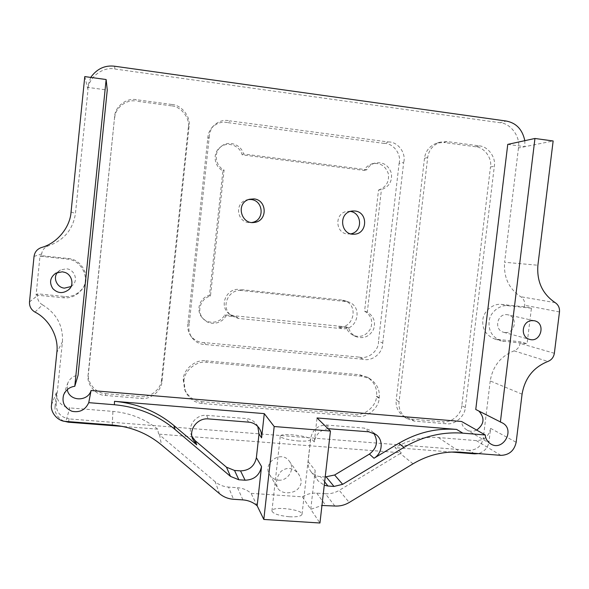 <?xml version="1.0" encoding="UTF-8"?>
<svg xmlns="http://www.w3.org/2000/svg" width="589" height="589" viewBox="0 0 589 589"><rect width="100%" height="100%" fill="white"/><g stroke="black" fill="none" stroke-linecap="round" stroke-linejoin="round"><path stroke-width="0.44" stroke-dasharray="2.94 2.21" d="M475.757 409.48L478.894 411.085M476.678 430.088C473.328 431.7 470.059 431.663 466.878 429.985C463.646 427.938 461.879 425.111 461.592 421.496M67.242 389.631L67.706 383.262C69.782 378.565 73.235 375.892 78.072 375.245M507.755 144.379L524.843 146.69L553.145 140.977M524.821 140.675L524.843 146.69L518.467 147.986C520.676 137.068 510.7 123.278 500.098 122.733L506.209 121.032M35.001 312.104L42.511 304.844C38.97 302.694 37.298 299.595 37.497 295.553L37.667 293.837L64.569 296.51C71.46 297.151 77.373 294.581 82.313 288.787C91.545 278.369 82.615 259.381 68.42 258.542L41.488 255.685L41.657 253.962C42.268 249.942 44.528 247.24 48.431 245.841C64.017 240.268 73.029 229.467 75.458 213.439L88.004 89.749L87.415 87.341L90.721 77.409M84.772 76.592L87.415 87.341L107.257 90.036M359.297 357.133C368.206 359.643 379.051 350.617 378.506 341.178L382.717 343.041C383.27 352.627 372.255 361.808 363.207 359.261L359.297 357.133L204.354 342.614L205.752 344.558C200.216 344.594 195.541 342.224 191.734 337.453C189.098 333.212 188.237 328.839 189.165 324.333L188.046 322.72C187.133 327.153 187.972 331.452 190.564 335.627C194.318 340.324 198.913 342.651 204.354 342.614M382.717 343.041L403.686 162.468L399.092 163.536L378.506 341.178M188.046 322.72L207.748 138.754L209.22 137.222L189.165 324.333M228.098 122.674L383.895 143.37L388.254 141.956L229.916 120.87L228.098 122.674C221.943 121.275 216.443 123.035 211.606 127.96C209.124 131.244 207.836 134.837 207.748 138.754M399.092 163.536C401.772 154.281 393.261 142.906 383.895 143.37M378.521 190.07C386.148 187.258 389.417 181.795 388.328 173.674C385.383 165.649 379.957 162.365 372.049 163.83C368.397 165.038 365.747 167.224 364.098 170.405L242.145 154.855C239.841 145.299 226.794 140.771 219.594 147.832C212.239 153.817 214.448 166.79 222.907 170.736L209.463 295.303C199.553 297.43 195.106 311.147 202.837 318.288C208.786 324.907 220.897 322.765 224.748 314.85L346.207 326.866C347.245 330.76 349.704 333.639 353.584 335.502C360.821 337.85 366.513 335.516 370.658 328.5C373.154 321.123 371.129 315.329 364.591 311.139L378.521 190.07L381.422 189.636C389.13 186.794 392.436 181.272 391.339 173.063C388.357 164.942 382.872 161.622 374.884 163.101C371.195 164.324 368.508 166.54 366.844 169.75L243.537 154.009C241.21 144.342 228.009 139.748 220.728 146.904C213.292 152.956 215.53 166.076 224.085 170.066L210.472 296.076C200.451 298.233 195.946 312.111 203.772 319.334C209.787 326.026 222.038 323.854 225.933 315.851L236.483 316.889L229.879 314.408C218.063 306.545 226.434 287.66 239.48 289.449L241.542 290.524L347.724 301.723C363.457 305.838 357.744 330.768 342.327 328.684L238.493 318.45L231.779 315.925C219.756 307.929 228.267 288.713 241.542 290.524M388.254 141.956C397.766 141.493 406.403 153.052 403.686 162.468M209.22 137.222C209.309 133.239 210.619 129.58 213.144 126.245C218.063 121.231 223.651 119.442 229.916 120.87M297.975 440.947C305.662 441.441 309.843 440.962 310.521 439.512C311.11 436.081 279.834 432.436 280.29 436.235C281.586 438.26 287.476 439.828 297.975 440.947M364.098 170.405L366.844 169.75M222.907 170.736L224.085 170.066M243.537 154.009L242.145 154.855M345.456 301.281L341.664 300.044L343.902 300.471C359.378 304.528 353.761 329.03 338.594 326.976L348.732 327.977C349.785 331.916 352.266 334.824 356.19 336.709C363.501 339.08 369.259 336.724 373.448 329.626C375.966 322.161 373.927 316.308 367.315 312.074L381.422 189.636M364.591 311.139L367.315 312.074M348.732 327.977L346.207 326.866M224.748 314.85L225.933 315.851M210.472 296.076L209.463 295.303M341.664 300.044L239.48 289.449M171.959 104.503C181.574 104.997 190.88 116.858 189.084 126.215L161.99 381.341C161.791 390.654 150.372 399.975 141.007 398.422L105.519 395.477C95.874 395.477 86.333 384.286 88.1 374.965L114.671 116.445C114.84 106.734 126.628 97.575 136.184 99.688L171.959 104.503L171.414 105.851C180.926 106.344 190.137 118.065 188.355 127.327L189.084 126.215M161.99 381.341L161.555 379.691L188.355 127.327M105.519 395.477L105.696 393.666C96.162 393.658 86.716 382.578 88.468 373.36L88.1 374.965M114.671 116.445L88.468 373.36M161.555 379.691C161.364 388.909 150.07 398.127 140.8 396.588L141.007 398.422M105.696 393.666L140.8 396.588M114.752 117.682C114.921 108.067 126.576 99.011 136.03 101.094L136.184 99.688M171.414 105.851L136.03 101.094M479.336 145.903C487.964 146.308 496.107 157.447 494.326 166.297L465.325 407.514C464.979 416.327 454.546 425.184 446.153 423.756L414.332 421.113L406.8 418.58C400.94 414.207 398.363 408.611 399.07 401.794L427.688 157.543C428.711 150.114 432.915 144.975 440.3 142.133L447.301 141.588L479.336 145.903L475.64 146.757C484.18 147.154 492.257 158.169 490.482 166.93L494.326 166.297M465.325 407.514L461.82 405.681L490.482 166.93M427.688 157.543L424.5 158.279C425.516 150.931 429.675 145.844 436.979 143.024L443.915 142.486L447.301 141.588M475.64 146.757L443.915 142.486M414.332 421.113L411.328 419.132L403.863 416.622C398.061 412.285 395.514 406.749 396.213 400.005L399.07 401.794M424.5 158.279L396.213 400.005M461.82 405.681C461.481 414.406 451.152 423.174 442.84 421.753L446.153 423.756M411.328 419.132L442.84 421.753M183.945 380.884C184.173 370.658 196.682 360.475 206.768 362.257L362.147 376.29L369.789 378.683C376.857 383.498 380.008 389.874 379.228 397.818L379.176 398.267C378.837 408.118 367.057 418.013 357.523 416.401L202.307 403.517C194.745 402.817 189.084 398.724 185.314 391.229L183.945 380.884L183.282 379.25C183.51 369.126 195.879 359.062 205.863 360.821L206.768 362.257M362.147 376.29L359.651 374.744L205.863 360.821M202.307 403.517L201.453 401.639C193.965 400.954 188.362 396.898 184.637 389.484L183.231 379.706L183.901 381.348M183.282 379.25L183.231 379.706M379.176 398.267L376.511 396.5C376.18 406.255 364.517 416.04 355.079 414.442L357.523 416.401M201.453 401.639L355.079 414.442M359.651 374.744L367.219 377.115C374.214 381.886 377.335 388.195 376.562 396.058L379.228 397.818M376.511 396.5L376.562 396.058M350.374 211.422L347.495 211.363C334.346 212.511 334.964 233.045 347.407 234.01L350.83 233.862M248.705 199.509L246.622 199.907C234.4 203.124 236.955 221.648 248.639 222.59L251.849 222.502M205.752 344.558L363.207 359.261M114.708 66.24L114.833 68.994C102.906 66.307 88.203 77.645 88.004 89.749M114.833 68.994L500.098 122.733M518.467 147.986L504.611 262.267L537.897 265.241M531.425 308.209L508.182 305.75C500.348 304.41 490.468 311.817 489.201 320.46C488.009 330.296 491.999 337.122 501.165 340.935L527.067 343.733L531.425 308.209L524.497 306.854L524.689 305.271C524.976 301.561 523.643 298.704 520.698 296.716C508.881 288.757 503.521 277.272 504.611 262.267M524.497 306.854L501.622 304.425C493.913 303.114 484.187 310.396 482.951 318.885C481.78 328.559 485.704 335.274 494.731 339.021L520.227 341.782L527.067 343.733M522.068 394.166L490.225 380.95C492.728 366.233 500.679 356.205 514.087 350.86C517.429 349.52 519.41 347.024 520.035 343.358L520.227 341.782M490.225 380.95L483.274 438.29L489.01 441.625C488.038 447.684 484.482 451.675 478.342 453.596M474.69 453.847L469.168 450.32C476.818 450.062 481.522 446.057 483.274 438.29M469.168 450.32L69.23 418.934L68.331 422.195M63.818 421.128C57.545 417.94 54.608 413.139 55.02 406.741L56.146 403.73C56.242 412.278 60.601 417.343 69.23 418.934M56.146 403.73L62.434 341.767L56.838 352.45M42.511 304.844C56.625 313.444 63.266 325.754 62.434 341.767M36.084 295.067L63.494 297.784C70.518 298.439 76.548 295.818 81.569 289.913C90.978 279.304 81.878 259.97 67.418 259.108L39.971 256.208L36.084 295.067L37.667 293.837M41.488 255.685L39.971 256.208M57.648 272.339L60.505 269.976L66.432 268.79C74.258 269.313 78.609 280.04 72.609 285.267L71.011 286.556M504.92 332.52L503.779 332.321C493.567 330.061 497.101 313.26 507.092 314.681L507.851 314.798C518.313 316.61 515.169 333.934 504.92 332.52M55.02 406.741L56.47 392.421C56.566 401.124 60.998 406.292 69.782 407.927L65.872 421.422M500.893 455.356L476.295 440.601C484.062 440.358 488.833 436.287 490.622 428.387L489.01 441.625M373.728 433.143L371.401 430.817L364.392 428.115L326.335 425.03C317.839 425.265 312.649 429.602 310.771 438.032L308.113 461.533C307.664 465.096 308.636 468.498 311.021 471.73C313.731 474.771 316.875 476.398 320.453 476.611L325.209 476.957M257.783 426.458L256.473 424.227C253.668 420.73 250.273 418.838 246.305 418.551L206.599 415.333C196.527 414.281 187.376 425.199 191.204 434.837L191.926 436.508M308.113 461.533L315.181 470.397C314.717 474.093 315.719 477.62 318.193 480.97L324.259 485.255M328.044 428.689C320.269 429.985 315.682 434.41 314.298 441.949L317.022 417.954M315.181 470.397L310.756 509.308L319.952 523.003M278.538 480.168C287.992 481.161 295.663 468.66 289.309 461.216C281.24 449.319 261.73 463.521 269.799 474.962C272.089 478.202 275.004 479.939 278.538 480.168M301.119 483.054C299.271 489.695 294.36 492.949 286.394 492.816C282.256 492.375 279.392 490.873 277.787 488.303C275.335 482.914 276.41 477.281 281.019 471.414C287.034 466.79 292.77 467.533 298.233 473.652C300.361 476.486 301.325 479.623 301.119 483.054M289.427 516.767C297.106 517.113 301.318 516.266 302.054 514.226C302.798 509.441 271.632 505.752 271.927 511.009C273.134 513.763 278.965 515.684 289.427 516.767M219.557 493.715L215.162 481.736C219.005 484.909 223.452 486.683 228.495 487.081L233.516 499.273M242.911 499.899L237.485 487.699L228.495 487.081M215.162 481.736L159.656 435.006L161.46 444.909M412.999 463.823L400.27 453.515L401.418 452.831L158.588 434.122L159.656 435.006M400.27 453.515L339.212 490.35L349.24 502.454M334.846 506.025L325.437 493.737C330.319 494.024 334.913 492.897 339.212 490.35M325.437 493.737L316.727 493.14C311.633 492.838 306.847 494.075 302.378 496.836L251.113 493.354C247.255 489.996 242.712 488.112 237.485 487.699M257.165 505.789L251.113 493.354M302.378 496.836L310.756 509.308L321.955 505.465M476.295 440.601L438.415 437.553C423.233 436.456 408.751 439.821 394.961 447.64L401.418 452.831M158.588 434.122L157.705 429.153C144.828 418.845 129.904 412.926 112.919 411.394L69.782 407.927M157.705 429.153L122.335 426.399M451.491 452.043L394.961 447.64M238.493 318.45L236.483 316.889M338.594 326.976L342.327 328.684M64.569 296.51L63.494 297.784M68.42 258.542L67.418 259.108M497.359 339.514L503.838 341.436M501.622 304.425L508.182 305.75M29.502 301.936L37.497 295.553M34.037 256.421L41.657 253.962M51.545 404.79L56.47 392.421M48.431 245.841L41.466 247.52M71.055 212.047L75.458 213.439M555.184 302.65L520.698 296.716M514.087 350.86L547.91 361.447M490.622 428.387L516.163 442.265M554.352 353.29L520.035 343.358M559.476 311.942L524.689 305.271M368.876 431.811L364.392 428.115M326.335 425.03L330.134 428.696M206.599 415.333L208.212 418.897M324.649 481.861L320.453 476.611M248.654 422.151L246.305 418.551M314.298 441.949L310.771 438.032M316.727 493.14L325.754 505.414M438.415 437.553L460.546 452.205M112.249 425.037L112.919 411.394M501.924 422.703L477.208 410.047M490.887 444.04L466.878 429.985M63.627 394.924L67.706 383.262M190.564 335.627L191.734 337.453M211.606 127.96L213.144 126.245M374.884 163.101L372.049 163.83M220.728 146.904L219.594 147.832M356.19 336.709L353.584 335.502M203.772 319.334L202.837 318.288M231.779 315.925L229.879 314.408M347.724 301.723L343.902 300.471M440.3 142.133L436.979 143.024M406.8 418.58L403.863 416.622M185.314 391.229L184.637 389.484M369.789 378.683L367.219 377.115M82.313 288.787L81.569 289.913M494.731 339.021L501.165 340.935M60.505 269.976L55.933 273.09M69.936 288.352L72.609 285.267M503.779 332.321L529.828 339.433M534.194 320.711L507.851 314.798M352.892 234.194L348.769 234.083M352.428 210.995L347.495 211.363M252.541 222.539L251.164 222.598M249.397 199.281L246.622 199.907M376.003 434.564L371.401 430.817M192.522 438.776L191.204 434.837M311.021 471.73L318.193 480.97M256.473 424.227L259.005 427.923M289.309 461.216L298.233 473.652M269.799 474.962L277.787 488.303M302.054 514.226L310.521 439.512M271.927 511.009L280.29 436.235"/><path stroke-width="0.88" d="M321.955 505.465L334.846 506.025C339.949 506.312 344.749 505.119 349.24 502.454L412.999 463.823C428.034 454.929 443.885 451.056 460.546 452.205L500.893 455.356C509.161 455.076 514.256 450.71 516.163 442.265L522.068 394.166C524.806 378.19 533.42 367.278 547.91 361.447C551.525 359.989 553.667 357.273 554.352 353.29L559.476 311.942C559.793 307.907 558.357 304.808 555.184 302.65C542.447 294.021 536.682 281.549 537.897 265.241L553.145 140.977L534.952 138.474L507.755 144.379L475.757 409.48L501.924 422.703C515.802 429.035 503.249 451.741 490.887 444.04C487.442 441.86 485.572 438.842 485.27 434.984L461.592 421.496L91.067 390.5L88.755 402.655C85.398 409.907 79.817 412.793 72.005 411.291C64.451 407.882 61.661 402.427 63.627 394.924C65.858 389.874 69.576 386.995 74.781 386.288L78.072 375.245L107.257 90.036L106.138 79.53L84.772 76.592L71.055 212.047C70.039 227.604 56.897 243.397 41.466 247.52C37.181 249.051 34.707 252.018 34.037 256.421L29.502 301.936C29.288 306.361 31.121 309.755 35.001 312.104C49.277 319.216 58.944 337.21 56.838 352.45L51.545 404.79C50.109 412.381 57.958 421.452 65.872 421.422L112.249 425.037C131.038 426.701 147.441 433.32 161.46 444.909L219.557 493.715C223.584 497.02 228.23 498.876 233.516 499.273L242.911 499.899C248.381 500.326 253.13 502.284 257.165 505.789L261.531 466.503L256.377 457.697C254.514 466.186 249.235 470.582 240.533 470.883L234.532 470.456L226.478 467.195L195.32 440.793L191.926 436.508M478.894 411.085C484.99 417.999 484.246 424.33 476.678 430.088M91.067 390.5C87.96 401.794 69.377 401.727 67.242 389.631M90.721 77.409C96.935 68.758 104.93 65.033 114.708 66.24L506.209 121.032C516.229 122.932 522.428 129.477 524.821 140.675M254.036 198.898C267.207 200.017 267.885 221.317 254.036 222.48C241.144 224.63 235.291 202.984 249.397 199.281L254.036 198.898M354.968 211.002C368.419 212.143 367.646 234.422 353.717 234.216C340.42 235.026 338.005 212.276 352.428 210.995L354.968 211.002M350.83 233.862C363.038 231.646 362.029 212.901 350.374 211.422M251.849 222.502C264.976 220.603 263.614 200.591 251.164 199.531L248.705 199.509M71.011 286.556L64.473 288.131C57.052 287.712 52.48 277.669 57.648 272.339M74.781 386.288L106.138 79.53M226.478 467.195L230.505 476.405L238.862 479.777L245.09 480.212C254.117 479.88 259.594 475.308 261.531 466.503M230.505 476.405L175.051 429.491C157.808 415.135 137.576 406.881 114.362 404.739L88.755 402.655M64.945 272.42C71.917 274.607 74.398 284.862 68.95 289.501C63.156 293.889 57.766 293.58 52.789 288.566C49.042 282.492 50.087 277.331 55.933 273.09L62.309 271.809L64.945 272.42M531.094 320.659L534.194 320.711C546.231 322.831 540.849 342.798 529.828 339.433C520.161 337.328 521.721 321.83 531.094 320.659M264.284 413.625L261.59 437.848C262.017 434.454 261.155 431.148 259.005 427.923C256.149 424.36 252.696 422.438 248.654 422.151L208.212 418.897C197.948 417.829 188.62 428.961 192.522 438.776L196.719 444.842L174.035 425.633C157.116 411.542 137.274 403.436 114.509 401.323L264.284 413.625L274.179 426.524L263.813 519.446L319.952 523.003L330.451 431.03L317.022 417.954L456.63 429.418C436.383 427.931 417.108 432.569 398.782 443.333L373.986 458.257C382.394 453.442 383.895 440.189 376.003 434.564L368.876 431.811L328.044 428.689M325.209 476.957L334.626 474.999L369.421 454.09C377.026 448.104 378.462 441.117 373.728 433.143M485.27 434.984L462.836 433.151C442.243 431.649 422.615 436.39 403.966 447.36L342.658 484.327L334.626 474.999M324.259 485.255L327.97 486.021L324.649 481.861M326.277 477.031L334 486.44L342.658 484.327M334 486.44L327.97 486.021M256.377 457.697L259.013 433.968L257.783 426.458M263.813 519.446L257.165 505.789M122.335 426.399L68.331 422.195L63.818 421.128M478.342 453.596L474.69 453.847L451.491 452.043M330.451 431.03L274.179 426.524M534.952 138.474L500.378 422.099M369.421 454.09L373.986 458.257M403.966 447.36L398.782 443.333M456.63 429.418L462.836 433.151M196.719 444.842L195.32 440.793M175.051 429.491L174.035 425.633M114.509 401.323L114.362 404.739M238.862 479.777L234.532 470.456M245.09 480.212L240.533 470.883M259.013 433.968L261.59 437.848M68.95 289.501L69.936 288.352M353.717 234.216L352.892 234.194M254.036 222.48L252.541 222.539"/></g></svg>
